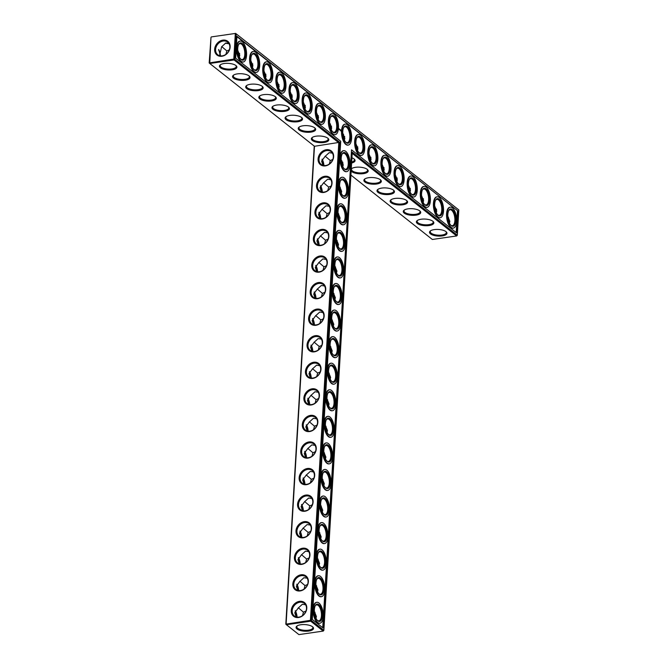 <?xml version="1.0" encoding="UTF-8"?>
<svg xmlns="http://www.w3.org/2000/svg" width="668" height="668" viewBox="0 0 668 668"><rect width="100%" height="100%" fill="white"/><g stroke="black" fill="none" stroke-linecap="round" stroke-linejoin="round"><path stroke-width="1" d="M352.195 153.356L456.661 235.954L432.346 239.47L350.909 175.083M442.241 235.921A8.742 3.315 -176.6 0 0 446.291 231.888A8.742 3.315 -176.6 0 0 438.45 229.458A8.742 3.315 -176.6 0 0 430.376 230.936A8.742 3.315 -176.6 0 0 432.171 234.844A8.742 3.315 -176.6 0 0 442.241 235.921M429.115 225.542A8.742 3.315 -176.6 0 0 433.165 221.5A8.742 3.315 -176.6 0 0 425.316 219.079A8.742 3.315 -176.6 0 0 417.241 220.557A8.742 3.315 -176.6 0 0 419.045 224.465A8.742 3.315 -176.6 0 0 429.115 225.542M415.98 215.163A8.742 3.315 -176.6 0 0 420.03 211.121A8.742 3.315 -176.6 0 0 412.189 208.7A8.742 3.315 -176.6 0 0 404.115 210.178A8.742 3.315 -176.6 0 0 405.91 214.077A8.742 3.315 -176.6 0 0 415.98 215.163M402.854 204.784A8.742 3.315 -176.6 0 0 406.904 200.742A8.742 3.315 -176.6 0 0 399.055 198.312A8.742 3.315 -176.6 0 0 390.98 199.799A8.742 3.315 -176.6 0 0 392.784 203.698A8.742 3.315 -176.6 0 0 402.854 204.784M389.72 194.396A8.742 3.315 -176.6 0 0 393.778 190.363A8.742 3.315 -176.6 0 0 385.929 187.933A8.742 3.315 -176.6 0 0 377.854 189.411A8.742 3.315 -176.6 0 0 379.649 193.319A8.742 3.315 -176.6 0 0 389.72 194.396M376.593 184.017A8.742 3.315 -176.6 0 0 380.643 179.976A8.742 3.315 -176.6 0 0 372.794 177.554A8.742 3.315 -176.6 0 0 364.72 179.032A8.742 3.315 -176.6 0 0 366.523 182.932A8.742 3.315 -176.6 0 0 376.593 184.017M351.143 171.058A8.742 3.315 -176.6 0 0 363.459 173.638A8.742 3.315 -176.6 0 0 367.517 169.597A8.742 3.315 -176.6 0 0 359.668 167.167A8.742 3.315 -176.6 0 0 351.593 168.653A8.742 3.315 -176.6 0 0 351.276 168.921M351.627 163.009A8.742 3.315 -176.6 0 0 354.382 159.218A8.742 3.315 -176.6 0 0 351.936 157.832M341.523 162.625A8.742 3.315 -176.6 0 0 343.026 163M458.816 209.936L235.654 33.4L458.816 209.936L457.313 235.228L456.661 235.954L457.313 235.228L352.27 152.17L323.863 630.358L323.212 631.085L323.863 630.358L311.363 620.472L339.77 142.292L234.727 59.243L236.23 33.951L235.303 33.792L233.8 59.076L234.727 59.243L234.076 59.97L233.8 59.076L209.184 62.934L210.988 37.308L209.76 63.485L209.184 62.934M285.82 624.171L310.428 620.313L338.801 142.768L234.076 59.97L209.76 63.485L314.486 146.284L286.121 623.828L286.397 624.714L298.897 634.6L323.212 631.085L310.712 621.198L286.397 624.714L285.82 624.171L314.227 146.075M341.874 160.687A8.049 6.546 -51.7 0 0 341.239 160.537M340.288 187.257A8.049 6.546 -51.7 0 0 339.661 187.098M338.709 213.818A8.049 6.546 -51.7 0 0 338.083 213.668M337.131 240.388A8.049 6.546 -51.7 0 0 336.505 240.229M335.553 266.95A8.049 6.546 -51.7 0 0 334.927 266.799M333.975 293.519A8.049 6.546 -51.7 0 0 333.349 293.361M332.397 320.081A8.049 6.546 -51.7 0 0 331.771 319.93M330.819 346.65A8.049 6.546 -51.7 0 0 330.192 346.492M329.24 373.212A8.049 6.546 -51.7 0 0 328.614 373.061M327.662 399.781A8.049 6.546 -51.7 0 0 327.036 399.623M326.084 426.343A8.049 6.546 -51.7 0 0 325.458 426.192M324.506 452.912A8.049 6.546 -51.7 0 0 323.88 452.754M322.928 479.474A8.049 6.546 -51.7 0 0 322.302 479.323M321.35 506.043A8.049 6.546 -51.7 0 0 320.724 505.893M319.772 532.605A8.049 6.546 -51.7 0 0 319.145 532.454M318.193 559.174A8.049 6.546 -51.7 0 0 317.559 559.024M316.615 585.744A8.049 6.546 -51.7 0 0 315.981 585.585M315.037 612.305A8.049 6.546 -51.7 0 0 314.403 612.155M430.743 230.694A8.049 3.056 -176.6 0 0 430.25 231.654A8.049 3.056 -176.6 0 0 441.965 235.036A8.049 3.056 -176.6 0 0 446.333 232.606A8.049 3.056 -176.6 0 0 445.957 231.596M417.609 220.315A8.049 3.056 -176.6 0 0 417.124 221.275A8.049 3.056 -176.6 0 0 428.839 224.657A8.049 3.056 -176.6 0 0 433.198 222.227A8.049 3.056 -176.6 0 0 432.831 221.217M404.482 209.936A8.049 3.056 -176.6 0 0 403.99 210.888A8.049 3.056 -176.6 0 0 415.705 214.278A8.049 3.056 -176.6 0 0 420.072 211.848A8.049 3.056 -176.6 0 0 419.696 210.837M391.348 199.548A8.049 3.056 -176.6 0 0 390.863 200.509A8.049 3.056 -176.6 0 0 402.579 203.89A8.049 3.056 -176.6 0 0 406.937 201.46A8.049 3.056 -176.6 0 0 406.57 200.458M378.222 189.169A8.049 3.056 -176.6 0 0 377.729 190.129A8.049 3.056 -176.6 0 0 389.444 193.511A8.049 3.056 -176.6 0 0 393.811 191.081A8.049 3.056 -176.6 0 0 393.435 190.071M365.087 178.79A8.049 3.056 -176.6 0 0 364.603 179.75A8.049 3.056 -176.6 0 0 376.318 183.132A8.049 3.056 -176.6 0 0 380.676 180.702A8.049 3.056 -176.6 0 0 380.309 179.692M351.961 168.403A8.049 3.056 -176.6 0 0 351.468 169.363A8.049 3.056 -176.6 0 0 363.183 172.753A8.049 3.056 -176.6 0 0 367.55 170.323A8.049 3.056 -176.6 0 0 367.175 169.313M351.685 162.032A8.049 3.056 -176.6 0 0 354.416 159.936A8.049 3.056 -176.6 0 0 354.048 158.926M341.356 161.598A8.049 3.056 -176.6 0 0 342.642 161.982M218.578 49.766A8.742 3.858 -98.2 0 1 220.139 55.828M318.878 212.499A8.742 3.858 -98.2 0 1 320.448 218.595M317.3 239.06A8.742 3.858 -98.2 0 1 318.87 245.164M315.722 265.63A8.742 3.858 -98.2 0 1 317.292 271.726M314.144 292.192A8.742 3.858 -98.2 0 1 315.714 298.295M312.566 318.761A8.742 3.858 -98.2 0 1 314.135 324.857M310.987 345.323A8.742 3.858 -98.2 0 1 312.557 351.426M322.034 159.368A8.742 3.858 -98.2 0 1 323.604 165.464M320.456 185.929A8.742 3.858 -98.2 0 1 322.026 192.033M309.401 371.892A8.742 3.858 -98.2 0 1 310.979 377.988M307.823 398.454A8.742 3.858 -98.2 0 1 309.401 404.558M306.245 425.023A8.742 3.858 -98.2 0 1 307.823 431.119M304.666 451.585A8.742 3.858 -98.2 0 1 306.245 457.689M303.088 478.154A8.742 3.858 -98.2 0 1 304.666 484.25M301.51 504.716A8.742 3.858 -98.2 0 1 303.088 510.82M299.932 531.285A8.742 3.858 -98.2 0 1 301.51 537.381M298.354 557.847A8.742 3.858 -98.2 0 1 299.932 563.951M296.776 584.416A8.742 3.858 -98.2 0 1 298.354 590.512M295.198 610.978A8.742 3.858 -98.2 0 1 296.776 617.082M457.872 210.971L456.57 232.856L351.527 149.807L323.12 627.995L312.298 619.436L340.713 141.257L235.67 58.2L236.965 36.314L457.872 210.971L236.948 36.682M297.035 629.022A8.742 3.315 3.4 0 1 296.918 626.066A8.742 3.315 3.4 0 1 305 624.588A8.742 3.315 3.4 0 1 312.841 627.018A8.742 3.315 3.4 0 1 308.499 631.093A8.742 3.315 3.4 0 1 297.035 629.022M332.814 159.443L330.276 160.529L329.341 164.002M342.809 166.633L343.252 164.871L341.189 159.861M331.236 186.013L328.698 187.09L327.763 190.564M341.231 193.202L341.674 191.44L339.611 186.422M329.658 212.574L327.12 213.66L326.184 217.133M339.653 219.764L340.096 218.002L338.033 212.992M328.071 239.144L325.541 240.221L324.606 243.695M338.075 246.333L338.517 244.571L336.455 239.553M326.493 265.705L323.963 266.791L323.028 270.264M336.497 272.895L336.939 271.133L334.877 266.123M324.915 292.275L322.385 293.352L321.45 296.826M334.918 299.464L335.361 297.703L333.299 292.684M323.337 318.836L320.807 319.922L319.872 323.395M333.34 326.026L333.783 324.264L331.72 319.254M321.759 345.406L319.229 346.483L318.294 349.965M331.762 352.595L332.205 350.834L330.142 345.815M320.181 371.967L317.651 373.053L316.716 376.527M330.184 379.157L330.627 377.395L328.564 372.385M318.603 398.537L316.073 399.623L315.137 403.096M328.606 405.726L329.048 403.965L326.986 398.946M317.024 425.099L314.494 426.184L313.559 429.658M327.028 432.288L327.47 430.526L325.408 425.516M315.446 451.668L312.916 452.754L311.981 456.227M325.45 458.858L325.892 457.096L323.83 452.077M313.868 478.23L311.338 479.315L310.403 482.789M323.871 485.427L324.306 483.657L322.252 478.647M312.29 504.799L309.76 505.885L308.825 509.358M322.293 511.989L322.727 510.227L320.673 505.217M310.712 531.361L308.182 532.446L307.247 535.92M320.715 538.558L321.149 536.788L319.095 531.778M309.134 557.93L306.604 559.016L305.668 562.489M319.137 565.12L319.571 563.358L317.517 558.348M307.556 584.492L305.026 585.577L304.082 589.051M317.559 591.689L317.993 589.919L315.939 584.909M306.178 624.689L308.19 625.014M305.977 611.061L303.447 612.147L302.504 615.62M315.981 618.251L316.415 616.489L314.361 611.479M441.548 229.859L439.744 229.575M428.413 219.48L426.618 219.188M415.287 209.101L413.484 208.808M402.153 198.713L400.357 198.429M389.026 188.334L387.223 188.05M375.892 177.955L374.097 177.663M362.766 167.576L360.962 167.284M218.695 49.524A8.049 3.557 -98.2 0 1 220.457 55.878M318.995 212.257A8.049 3.557 -98.2 0 1 320.765 218.645M317.417 238.818A8.049 3.557 -98.2 0 1 319.187 245.214M315.839 265.388A8.049 3.557 -98.2 0 1 317.609 271.776M314.261 291.949A8.049 3.557 -98.2 0 1 316.031 298.346M312.682 318.519A8.049 3.557 -98.2 0 1 314.453 324.907M311.104 345.08A8.049 3.557 -98.2 0 1 312.874 351.477M322.151 159.118A8.049 3.557 -98.2 0 1 323.922 165.514M320.573 185.687A8.049 3.557 -98.2 0 1 322.343 192.083M309.526 371.65A8.049 3.557 -98.2 0 1 311.296 378.038M307.948 398.211A8.049 3.557 -98.2 0 1 309.718 404.608M306.37 424.781A8.049 3.557 -98.2 0 1 308.14 431.169M304.792 451.343A8.049 3.557 -98.2 0 1 306.562 457.739M303.214 477.912A8.049 3.557 -98.2 0 1 304.984 484.3M301.635 504.474A8.049 3.557 -98.2 0 1 303.406 510.87M300.057 531.043A8.049 3.557 -98.2 0 1 301.827 537.431M298.479 557.605A8.049 3.557 -98.2 0 1 300.249 564.001M296.901 584.174A8.049 3.557 -98.2 0 1 298.671 590.562M295.323 610.736A8.049 3.557 -98.2 0 1 297.093 617.132M314.486 146.284L339.77 142.292M310.428 620.313L311.363 620.472L310.712 621.198L310.428 620.313M351.527 149.807L322.736 627.686M456.186 232.556L457.463 211.03M312.507 626.726A8.049 3.056 3.4 0 1 312.874 627.736A8.049 3.056 3.4 0 1 306.645 630.333A8.049 3.056 3.4 0 1 297.686 628.296A8.049 3.056 3.4 0 1 296.801 626.784A8.049 3.056 3.4 0 1 297.293 625.824M328.698 187.09L323.588 182.748M330.835 179.709L327.612 179.224L323.496 182.982L320.014 187.691L321.391 191.875M342.033 154.25A8.049 3.557 -98.2 0 1 343.427 153.273A8.049 3.557 -98.2 0 1 348.253 164.144A8.049 3.557 -98.2 0 1 345.732 169.213A8.049 3.557 -98.2 0 1 344.12 168.67M330.276 160.529L325.166 156.178M332.413 153.147L329.19 152.655L325.074 156.421L321.592 161.13L322.97 165.313M327.12 213.66L322.009 209.309M329.257 206.278L326.034 205.786L321.918 209.552L318.436 214.261L319.813 218.444M340.455 180.811A8.049 3.557 -98.2 0 1 341.849 179.834A8.049 3.557 -98.2 0 1 346.675 190.714A8.049 3.557 -98.2 0 1 344.154 195.774A8.049 3.557 -98.2 0 1 342.542 195.231M325.541 240.221L320.431 235.879M327.679 232.84L324.456 232.355L320.339 236.113L316.857 240.822L318.235 245.006M338.876 207.381A8.049 3.557 -98.2 0 1 340.271 206.404A8.049 3.557 -98.2 0 1 345.097 217.275A8.049 3.557 -98.2 0 1 342.575 222.344A8.049 3.557 -98.2 0 1 340.964 221.801M323.963 266.791L318.853 262.44M326.101 259.409L322.878 258.917L318.761 262.683L315.279 267.392L316.657 271.575M337.298 233.942A8.049 3.557 -98.2 0 1 338.693 232.965A8.049 3.557 -98.2 0 1 343.519 243.845A8.049 3.557 -98.2 0 1 340.997 248.905A8.049 3.557 -98.2 0 1 339.386 248.362M322.385 293.352L317.275 289.01M324.523 285.971L321.3 285.486L317.183 289.244L313.701 293.953L315.079 298.137M335.72 260.512A8.049 3.557 -98.2 0 1 337.115 259.535A8.049 3.557 -98.2 0 1 341.941 270.415A8.049 3.557 -98.2 0 1 339.419 275.475A8.049 3.557 -98.2 0 1 337.808 274.932M320.807 319.922L315.697 315.572M322.945 312.541L319.721 312.048L315.605 315.814L312.123 320.523L313.501 324.706M334.142 287.073A8.049 3.557 -98.2 0 1 335.536 286.096A8.049 3.557 -98.2 0 1 340.363 296.976A8.049 3.557 -98.2 0 1 337.841 302.036A8.049 3.557 -98.2 0 1 336.229 301.493M319.229 346.483L314.119 342.141M321.366 339.102L318.135 338.618L314.027 342.375L310.545 347.084L311.923 351.268M332.564 313.643A8.049 3.557 -98.2 0 1 333.958 312.666A8.049 3.557 -98.2 0 1 338.785 323.546A8.049 3.557 -98.2 0 1 336.263 328.606A8.049 3.557 -98.2 0 1 334.651 328.063M317.651 373.053L312.541 368.703M319.788 365.672L316.557 365.179L312.449 368.945L308.967 373.654L310.344 377.837M330.986 340.204A8.049 3.557 -98.2 0 1 332.38 339.227A8.049 3.557 -98.2 0 1 337.206 350.107A8.049 3.557 -98.2 0 1 334.685 355.167A8.049 3.557 -98.2 0 1 333.073 354.624M316.073 399.623L310.962 395.272M318.21 392.233L314.979 391.749L310.87 395.506L307.389 400.216L308.766 404.399M329.407 366.774A8.049 3.557 -98.2 0 1 330.802 365.797A8.049 3.557 -98.2 0 1 335.628 376.677A8.049 3.557 -98.2 0 1 333.107 381.737A8.049 3.557 -98.2 0 1 331.495 381.194M314.494 426.184L309.384 421.834M316.632 418.803L313.401 418.31L309.292 422.076L305.81 426.785L307.188 430.969M327.829 393.335A8.049 3.557 -98.2 0 1 329.224 392.358A8.049 3.557 -98.2 0 1 334.05 403.238A8.049 3.557 -98.2 0 1 331.528 408.298A8.049 3.557 -98.2 0 1 329.917 407.756M312.916 452.754L307.806 448.403M315.054 445.364L311.822 444.88L307.714 448.637L304.232 453.347L305.61 457.53M326.251 419.905A8.049 3.557 -98.2 0 1 327.646 418.928A8.049 3.557 -98.2 0 1 332.472 429.808A8.049 3.557 -98.2 0 1 329.95 434.868A8.049 3.557 -98.2 0 1 328.339 434.325M311.338 479.315L306.228 474.965M313.476 471.934L310.244 471.441L306.136 475.207L302.654 479.916L304.032 484.1M324.673 446.466A8.049 3.557 -98.2 0 1 326.067 445.498A8.049 3.557 -98.2 0 1 330.894 456.369A8.049 3.557 -98.2 0 1 328.372 461.429A8.049 3.557 -98.2 0 1 326.761 460.895M309.76 505.885L304.65 501.534M311.898 498.495L308.666 498.011L304.558 501.768L301.076 506.486L302.454 510.661M323.095 473.036A8.049 3.557 -98.2 0 1 324.489 472.059A8.049 3.557 -98.2 0 1 329.316 482.939A8.049 3.557 -98.2 0 1 326.794 487.999A8.049 3.557 -98.2 0 1 325.182 487.456M308.182 532.446L303.072 528.096M310.319 525.065L307.088 524.572L302.98 528.338L299.498 533.047L300.876 537.231M321.517 499.597A8.049 3.557 -98.2 0 1 322.911 498.629A8.049 3.557 -98.2 0 1 327.738 509.5A8.049 3.557 -98.2 0 1 325.216 514.569A8.049 3.557 -98.2 0 1 323.604 514.026M306.604 559.016L301.485 554.665M308.741 551.626L305.51 551.142L301.402 554.899L297.92 559.617L299.297 563.792M319.939 526.167A8.049 3.557 -98.2 0 1 321.333 525.19A8.049 3.557 -98.2 0 1 326.159 536.07A8.049 3.557 -98.2 0 1 323.638 541.13A8.049 3.557 -98.2 0 1 322.026 540.587M305.026 585.577L299.907 581.227M307.163 578.196L303.932 577.703L299.823 581.469L296.341 586.178L297.719 590.362M318.36 552.737A8.049 3.557 -98.2 0 1 319.755 551.76A8.049 3.557 -98.2 0 1 324.581 562.631A8.049 3.557 -98.2 0 1 322.059 567.7A8.049 3.557 -98.2 0 1 320.448 567.157M303.447 612.147L298.329 607.796M305.585 604.757L302.353 604.273L298.245 608.03L294.763 612.748L296.141 616.931M316.782 579.298A8.049 3.557 -98.2 0 1 318.177 578.321A8.049 3.557 -98.2 0 1 323.003 589.201A8.049 3.557 -98.2 0 1 320.481 594.261A8.049 3.557 -98.2 0 1 318.87 593.718M315.204 605.868A8.049 3.557 -98.2 0 1 316.59 604.891A8.049 3.557 -98.2 0 1 321.425 615.762A8.049 3.557 -98.2 0 1 318.903 620.831A8.049 3.557 -98.2 0 1 317.292 620.288M447.861 217.042A8.033 6.53 128.3 0 1 448.478 217.192M447.81 216.382L449.848 221.359L449.422 223.095M448.654 210.729A8.049 3.557 -98.2 0 1 450.048 209.76A8.049 3.557 -98.2 0 1 454.875 220.632A8.049 3.557 -98.2 0 1 452.353 225.701A8.049 3.557 -98.2 0 1 450.741 225.158M434.684 205.994L436.722 210.979L436.296 212.716M435.135 209.309L436.496 209.109M435.528 200.35A8.049 3.557 -98.2 0 1 436.914 199.373A8.049 3.557 -98.2 0 1 441.748 210.253A8.049 3.557 -98.2 0 1 439.218 215.313A8.049 3.557 -98.2 0 1 437.615 214.77M421.55 195.615L423.587 200.6L423.161 202.337M422.009 198.93L423.37 198.73M422.393 189.971A8.049 3.557 -98.2 0 1 423.788 188.994A8.049 3.557 -98.2 0 1 428.614 199.874A8.049 3.557 -98.2 0 1 426.092 204.934A8.049 3.557 -98.2 0 1 424.481 204.391M408.424 185.236L410.461 190.213L410.035 191.958M408.874 188.543L410.236 188.351M409.267 179.592A8.049 3.557 -98.2 0 1 410.653 178.615A8.049 3.557 -98.2 0 1 415.488 189.487A8.049 3.557 -98.2 0 1 412.958 194.555A8.049 3.557 -98.2 0 1 411.354 194.012M395.297 174.849L397.326 179.834L396.901 181.571M395.748 178.164L397.109 177.964M396.132 169.204A8.049 3.557 -98.2 0 1 397.527 168.227A8.049 3.557 -98.2 0 1 402.353 179.107A8.049 3.557 -98.2 0 1 399.831 184.168A8.049 3.557 -98.2 0 1 398.22 183.625M382.163 164.47L384.2 169.455L383.774 171.192M382.614 167.785L383.975 167.584M383.006 158.825A8.049 3.557 -98.2 0 1 384.392 157.848A8.049 3.557 -98.2 0 1 389.227 168.728A8.049 3.557 -98.2 0 1 386.697 173.789A8.049 3.557 -98.2 0 1 385.094 173.246M369.037 154.091L371.066 159.076L370.64 160.813M369.488 157.397L370.849 157.205M369.872 148.446A8.049 3.557 -98.2 0 1 371.266 147.469A8.049 3.557 -98.2 0 1 376.092 158.341A8.049 3.557 -98.2 0 1 373.571 163.409A8.049 3.557 -98.2 0 1 371.959 162.867M355.902 143.712L357.939 148.688L357.514 150.434M356.353 147.018L357.714 146.818M356.745 138.067A8.049 3.557 -98.2 0 1 358.131 137.09A8.049 3.557 -98.2 0 1 362.966 147.962A8.049 3.557 -98.2 0 1 360.444 153.03A8.049 3.557 -98.2 0 1 358.833 152.488M342.834 134.193A8.033 6.53 128.3 0 1 343.611 134.351M343.227 136.639L344.613 136.439M211.338 36.915L235.654 33.4L211.338 36.915M330.092 126.235L331.453 126.035A8.742 3.315 3.4 0 1 331.395 126.035M228.256 43.295A8.742 3.315 3.4 0 1 226.452 43.011M230.134 47.069A8.717 7.089 128.3 0 1 218.11 55.728A8.717 7.089 128.3 0 1 218.937 41.775A8.717 7.089 128.3 0 1 230.134 47.069M316.089 136.18A8.742 3.315 3.4 0 1 328.122 138.451A8.742 3.315 3.4 0 1 319.88 142.643A8.742 3.315 3.4 0 1 312.198 137.508A8.742 3.315 3.4 0 1 316.089 136.18M302.955 125.801A8.742 3.315 3.4 0 1 314.995 128.072A8.742 3.315 3.4 0 1 306.754 132.264A8.742 3.315 3.4 0 1 299.072 127.129A8.742 3.315 3.4 0 1 302.955 125.801M289.829 115.414A8.742 3.315 3.4 0 1 301.861 117.693A8.742 3.315 3.4 0 1 293.619 121.885A8.742 3.315 3.4 0 1 285.937 116.741A8.742 3.315 3.4 0 1 289.829 115.414M276.702 105.035A8.742 3.315 3.4 0 1 288.735 107.306A8.742 3.315 3.4 0 1 280.493 111.498A8.742 3.315 3.4 0 1 272.811 106.362A8.742 3.315 3.4 0 1 276.702 105.035M263.568 94.656A8.742 3.315 3.4 0 1 275.6 96.927A8.742 3.315 3.4 0 1 267.367 101.118A8.742 3.315 3.4 0 1 259.677 95.983A8.742 3.315 3.4 0 1 263.568 94.656M250.442 84.277A8.742 3.315 3.4 0 1 262.474 86.548A8.742 3.315 3.4 0 1 254.232 90.739A8.742 3.315 3.4 0 1 246.55 85.596A8.742 3.315 3.4 0 1 250.442 84.277M237.307 73.889A8.742 3.315 3.4 0 1 249.339 76.16A8.742 3.315 3.4 0 1 241.106 80.36A8.742 3.315 3.4 0 1 233.416 75.217A8.742 3.315 3.4 0 1 237.307 73.889M224.181 63.51A8.742 3.315 3.4 0 1 236.213 65.781A8.742 3.315 3.4 0 1 227.972 69.973A8.742 3.315 3.4 0 1 220.29 64.838A8.742 3.315 3.4 0 1 224.181 63.51M312.749 378.414A8.742 7.106 -51.7 0 0 320.197 365.321A8.742 7.106 -51.7 0 0 306.746 367.266A8.742 7.106 -51.7 0 0 312.749 378.414M314.327 351.844A8.742 7.106 -51.7 0 0 321.776 338.76A8.742 7.106 -51.7 0 0 308.324 340.705A8.742 7.106 -51.7 0 0 314.327 351.844M315.906 325.283A8.742 7.106 -51.7 0 0 323.354 312.19A8.742 7.106 -51.7 0 0 309.902 314.135A8.742 7.106 -51.7 0 0 315.906 325.283M317.484 298.713A8.742 7.106 -51.7 0 0 324.932 285.628A8.742 7.106 -51.7 0 0 311.48 287.574A8.742 7.106 -51.7 0 0 317.484 298.713M319.062 272.152A8.742 7.106 -51.7 0 0 326.51 259.059A8.742 7.106 -51.7 0 0 313.058 261.004A8.742 7.106 -51.7 0 0 319.062 272.152M320.64 245.582A8.742 7.106 -51.7 0 0 328.088 232.497A8.742 7.106 -51.7 0 0 314.636 234.443A8.742 7.106 -51.7 0 0 320.64 245.582M322.218 219.02A8.742 7.106 -51.7 0 0 329.666 205.928A8.742 7.106 -51.7 0 0 316.214 207.873A8.742 7.106 -51.7 0 0 322.218 219.02M323.796 192.451A8.742 7.106 -51.7 0 0 331.244 179.366A8.742 7.106 -51.7 0 0 317.793 181.312A8.742 7.106 -51.7 0 0 323.796 192.451M325.374 165.889A8.742 7.106 -51.7 0 0 332.823 152.797A8.742 7.106 -51.7 0 0 319.371 154.742A8.742 7.106 -51.7 0 0 325.374 165.889M298.546 617.499A8.742 7.106 -51.7 0 0 305.986 604.415A8.742 7.106 -51.7 0 0 292.542 606.36A8.742 7.106 -51.7 0 0 298.546 617.499M300.124 590.938A8.742 7.106 -51.7 0 0 307.564 577.853A8.742 7.106 -51.7 0 0 294.12 579.799A8.742 7.106 -51.7 0 0 300.124 590.938M301.702 564.368A8.742 7.106 -51.7 0 0 309.142 551.284A8.742 7.106 -51.7 0 0 295.699 553.229A8.742 7.106 -51.7 0 0 301.702 564.368M303.28 537.807A8.742 7.106 -51.7 0 0 310.72 524.714A8.742 7.106 -51.7 0 0 297.277 526.668A8.742 7.106 -51.7 0 0 303.28 537.807M304.858 511.237A8.742 7.106 -51.7 0 0 312.307 498.153A8.742 7.106 -51.7 0 0 298.855 500.098A8.742 7.106 -51.7 0 0 304.858 511.237M306.437 484.676A8.742 7.106 -51.7 0 0 313.885 471.583A8.742 7.106 -51.7 0 0 300.433 473.529A8.742 7.106 -51.7 0 0 306.437 484.676M308.015 458.106A8.742 7.106 -51.7 0 0 315.463 445.022A8.742 7.106 -51.7 0 0 302.011 446.967A8.742 7.106 -51.7 0 0 308.015 458.106M309.593 431.545A8.742 7.106 -51.7 0 0 317.041 418.452A8.742 7.106 -51.7 0 0 303.589 420.397A8.742 7.106 -51.7 0 0 309.593 431.545M311.171 404.975A8.742 7.106 -51.7 0 0 318.619 391.891A8.742 7.106 -51.7 0 0 305.167 393.836A8.742 7.106 -51.7 0 0 311.171 404.975M219.521 55.678L221.617 46.81L225.726 43.061L228.932 43.545M225.909 54.342L226.836 50.927L221.709 46.568M453.121 228.13A10.588 4.676 -98.2 0 1 452.921 228.172A10.588 4.676 -98.2 0 1 446.775 218.369A10.588 4.676 -98.2 0 1 449.89 207.222A10.588 4.676 -98.2 0 1 450.09 207.205M439.995 217.751A10.588 4.676 -98.2 0 1 439.786 217.793A10.588 4.676 -98.2 0 1 433.649 207.982A10.588 4.676 -98.2 0 1 436.755 196.843A10.588 4.676 -98.2 0 1 436.964 196.818M426.86 207.372A10.588 4.676 -98.2 0 1 426.66 207.406A10.588 4.676 -98.2 0 1 420.514 197.603A10.588 4.676 -98.2 0 1 423.629 186.456A10.588 4.676 -98.2 0 1 423.829 186.439M413.734 196.985A10.588 4.676 -98.2 0 1 413.525 197.027A10.588 4.676 -98.2 0 1 407.388 187.224A10.588 4.676 -98.2 0 1 410.494 176.076A10.588 4.676 -98.2 0 1 410.703 176.06M400.6 186.606A10.588 4.676 -98.2 0 1 400.399 186.648A10.588 4.676 -98.2 0 1 394.254 176.845A10.588 4.676 -98.2 0 1 397.368 165.697A10.588 4.676 -98.2 0 1 397.569 165.681M387.473 176.227A10.588 4.676 -98.2 0 1 387.265 176.268A10.588 4.676 -98.2 0 1 381.127 166.457A10.588 4.676 -98.2 0 1 384.234 155.318A10.588 4.676 -98.2 0 1 384.442 155.293M374.339 165.848A10.588 4.676 -98.2 0 1 374.138 165.881A10.588 4.676 -98.2 0 1 367.993 156.078A10.588 4.676 -98.2 0 1 371.107 144.931A10.588 4.676 -98.2 0 1 371.308 144.914M361.213 155.46A10.588 4.676 -98.2 0 1 361.004 155.502A10.588 4.676 -98.2 0 1 354.867 145.699A10.588 4.676 -98.2 0 1 357.973 134.552A10.588 4.676 -98.2 0 1 358.182 134.535M348.078 145.081A10.588 4.676 -98.2 0 1 347.878 145.123A10.588 4.676 -98.2 0 1 341.74 135.312A10.588 4.676 -98.2 0 1 344.847 124.173A10.588 4.676 -98.2 0 1 345.055 124.148M340.956 131.103L340.822 129.968L340.956 131.103M340.496 130.444L340.379 129.826L340.396 130.402M340.154 129.684L340.121 130.168L340.154 129.684M339.962 130.11L339.845 129.4L339.945 130.101M339.62 129.467L339.711 129.918L339.569 129.475M339.227 129.534L339.428 129.074L339.227 129.534M338.885 129.258L338.926 128.682L338.885 129.258M334.952 134.702A10.588 4.676 -98.2 0 1 334.743 134.736A10.588 4.676 -98.2 0 1 328.606 124.933A10.588 4.676 -98.2 0 1 331.712 113.794A10.588 4.676 -98.2 0 1 331.921 113.769M321.817 124.315A10.588 4.676 -98.2 0 1 321.617 124.357A10.588 4.676 -98.2 0 1 315.48 114.554A10.588 4.676 -98.2 0 1 318.586 103.406A10.588 4.676 -98.2 0 1 318.795 103.39M346.5 171.643A10.588 4.676 -98.2 0 1 346.3 171.684A10.588 4.676 -98.2 0 1 340.162 161.881A10.588 4.676 -98.2 0 1 343.269 150.734A10.588 4.676 -98.2 0 1 343.469 150.718M308.691 113.936A10.588 4.676 -98.2 0 1 308.482 113.977A10.588 4.676 -98.2 0 1 302.345 104.175A10.588 4.676 -98.2 0 1 305.451 93.027A10.588 4.676 -98.2 0 1 305.66 93.011M295.557 103.557A10.588 4.676 -98.2 0 1 295.356 103.598A10.588 4.676 -98.2 0 1 289.219 93.787A10.588 4.676 -98.2 0 1 292.325 82.648A10.588 4.676 -98.2 0 1 292.534 82.623M344.922 198.212A10.588 4.676 -98.2 0 1 344.721 198.254A10.588 4.676 -98.2 0 1 338.576 188.443A10.588 4.676 -98.2 0 1 341.69 177.304A10.588 4.676 -98.2 0 1 341.891 177.287M343.344 224.782A10.588 4.676 -98.2 0 1 343.143 224.815A10.588 4.676 -98.2 0 1 336.998 215.012A10.588 4.676 -98.2 0 1 340.112 203.865A10.588 4.676 -98.2 0 1 340.313 203.849M341.765 251.343A10.588 4.676 -98.2 0 1 341.565 251.385A10.588 4.676 -98.2 0 1 335.419 241.574A10.588 4.676 -98.2 0 1 338.534 230.435A10.588 4.676 -98.2 0 1 338.734 230.418M282.43 93.178A10.588 4.676 -98.2 0 1 282.222 93.211A10.588 4.676 -98.2 0 1 276.084 83.408A10.588 4.676 -98.2 0 1 279.191 72.261A10.588 4.676 -98.2 0 1 279.399 72.244M269.296 82.79A10.588 4.676 -98.2 0 1 269.095 82.832A10.588 4.676 -98.2 0 1 262.958 73.029A10.588 4.676 -98.2 0 1 266.064 61.882A10.588 4.676 -98.2 0 1 266.273 61.865M256.17 72.411A10.588 4.676 -98.2 0 1 255.969 72.453A10.588 4.676 -98.2 0 1 249.824 62.642A10.588 4.676 -98.2 0 1 252.93 51.503A10.588 4.676 -98.2 0 1 253.139 51.486M243.035 62.032A10.588 4.676 -98.2 0 1 242.835 62.066A10.588 4.676 -98.2 0 1 236.697 52.263A10.588 4.676 -98.2 0 1 239.804 41.124A10.588 4.676 -98.2 0 1 240.012 41.099M340.187 277.913A10.588 4.676 -98.2 0 1 339.987 277.946A10.588 4.676 -98.2 0 1 333.841 268.144A10.588 4.676 -98.2 0 1 336.956 256.996A10.588 4.676 -98.2 0 1 337.156 256.98M338.609 304.474A10.588 4.676 -98.2 0 1 338.409 304.516A10.588 4.676 -98.2 0 1 332.263 294.705A10.588 4.676 -98.2 0 1 335.378 283.566A10.588 4.676 -98.2 0 1 335.578 283.549M337.031 331.044A10.588 4.676 -98.2 0 1 336.831 331.077A10.588 4.676 -98.2 0 1 330.685 321.275A10.588 4.676 -98.2 0 1 333.8 310.127A10.588 4.676 -98.2 0 1 334 310.111M335.453 357.605A10.588 4.676 -98.2 0 1 335.252 357.647A10.588 4.676 -98.2 0 1 329.107 347.844A10.588 4.676 -98.2 0 1 332.221 336.697A10.588 4.676 -98.2 0 1 332.422 336.68M333.875 384.175A10.588 4.676 -98.2 0 1 333.674 384.209A10.588 4.676 -98.2 0 1 327.529 374.406A10.588 4.676 -98.2 0 1 330.643 363.258A10.588 4.676 -98.2 0 1 330.844 363.242M332.297 410.736A10.588 4.676 -98.2 0 1 332.096 410.778A10.588 4.676 -98.2 0 1 325.951 400.975A10.588 4.676 -98.2 0 1 329.065 389.828A10.588 4.676 -98.2 0 1 329.266 389.811M330.718 437.306A10.588 4.676 -98.2 0 1 330.518 437.34A10.588 4.676 -98.2 0 1 324.372 427.537A10.588 4.676 -98.2 0 1 327.487 416.389A10.588 4.676 -98.2 0 1 327.687 416.373M329.14 463.868A10.588 4.676 -98.2 0 1 328.94 463.909A10.588 4.676 -98.2 0 1 322.794 454.106A10.588 4.676 -98.2 0 1 325.909 442.959A10.588 4.676 -98.2 0 1 326.109 442.942M327.562 490.437A10.588 4.676 -98.2 0 1 327.362 490.471A10.588 4.676 -98.2 0 1 321.216 480.668A10.588 4.676 -98.2 0 1 324.331 469.529A10.588 4.676 -98.2 0 1 324.531 469.504M325.984 516.999A10.588 4.676 -98.2 0 1 325.784 517.04A10.588 4.676 -98.2 0 1 319.638 507.237A10.588 4.676 -98.2 0 1 322.753 496.09A10.588 4.676 -98.2 0 1 322.953 496.074M324.406 543.568A10.588 4.676 -98.2 0 1 324.205 543.602A10.588 4.676 -98.2 0 1 318.06 533.799A10.588 4.676 -98.2 0 1 321.174 522.66A10.588 4.676 -98.2 0 1 321.375 522.635M322.828 570.13A10.588 4.676 -98.2 0 1 322.627 570.171A10.588 4.676 -98.2 0 1 316.482 560.369A10.588 4.676 -98.2 0 1 319.596 549.221A10.588 4.676 -98.2 0 1 319.797 549.205M321.25 596.699A10.588 4.676 -98.2 0 1 321.049 596.741A10.588 4.676 -98.2 0 1 314.904 586.93A10.588 4.676 -98.2 0 1 318.018 575.791A10.588 4.676 -98.2 0 1 318.219 575.766M319.671 623.261A10.588 4.676 -98.2 0 1 319.471 623.302A10.588 4.676 -98.2 0 1 313.325 613.5A10.588 4.676 -98.2 0 1 316.44 602.352A10.588 4.676 -98.2 0 1 316.64 602.336M325.733 165.497A8.049 6.546 -51.7 0 0 332.722 159.669A8.049 6.546 -51.7 0 0 331.169 151.745A8.049 6.546 -51.7 0 0 321.032 153.999A8.049 6.546 -51.7 0 0 321.174 164.378A8.049 6.546 -51.7 0 0 325.733 165.497M324.155 192.067A8.049 6.546 -51.7 0 0 331.144 186.238A8.049 6.546 -51.7 0 0 329.591 178.306A8.049 6.546 -51.7 0 0 319.454 180.56A8.049 6.546 -51.7 0 0 319.596 190.939A8.049 6.546 -51.7 0 0 324.155 192.067M349.18 164.311A8.742 3.858 -98.2 0 1 344.404 168.954A8.742 3.858 -98.2 0 1 341.373 161.706A8.742 3.858 -98.2 0 1 342.225 153.891A8.742 3.858 -98.2 0 1 346.867 154.425A8.742 3.858 -98.2 0 1 349.18 164.311M343.452 134.126A8.049 6.546 -51.7 0 0 342.818 133.967M344.387 140.071L344.83 138.309L342.767 133.291M343.611 127.68A8.049 3.557 -98.2 0 1 345.005 126.703A8.049 3.557 -98.2 0 1 349.832 137.583A8.049 3.557 -98.2 0 1 347.31 142.643A8.049 3.557 -98.2 0 1 345.698 142.1M330.56 124.139A8.049 6.546 -51.7 0 0 329.725 124.006M322.577 218.628A8.049 6.546 -51.7 0 0 329.566 212.8A8.049 6.546 -51.7 0 0 328.013 204.876A8.049 6.546 -51.7 0 0 317.876 207.13A8.049 6.546 -51.7 0 0 318.018 217.509A8.049 6.546 -51.7 0 0 322.577 218.628M347.602 190.873A8.742 3.858 -98.2 0 1 342.826 195.524A8.742 3.858 -98.2 0 1 339.795 188.267A8.742 3.858 -98.2 0 1 340.647 180.46A8.742 3.858 -98.2 0 1 345.289 180.986A8.742 3.858 -98.2 0 1 347.602 190.873M320.999 245.198A8.049 6.546 -51.7 0 0 327.988 239.369A8.049 6.546 -51.7 0 0 326.435 231.437A8.049 6.546 -51.7 0 0 316.298 233.691A8.049 6.546 -51.7 0 0 316.44 244.071A8.049 6.546 -51.7 0 0 320.999 245.198M346.024 217.442A8.742 3.858 -98.2 0 1 341.248 222.085A8.742 3.858 -98.2 0 1 338.217 214.837A8.742 3.858 -98.2 0 1 339.068 207.022A8.742 3.858 -98.2 0 1 343.711 207.556A8.742 3.858 -98.2 0 1 346.024 217.442M319.413 271.759A8.049 6.546 -51.7 0 0 326.41 265.939A8.049 6.546 -51.7 0 0 324.857 258.007A8.049 6.546 -51.7 0 0 314.72 260.261A8.049 6.546 -51.7 0 0 314.862 270.64A8.049 6.546 -51.7 0 0 319.413 271.759M344.446 244.004A8.742 3.858 -98.2 0 1 339.67 248.655A8.742 3.858 -98.2 0 1 336.639 241.399A8.742 3.858 -98.2 0 1 337.49 233.591A8.742 3.858 -98.2 0 1 342.133 234.117A8.742 3.858 -98.2 0 1 344.446 244.004M317.834 298.329A8.049 6.546 -51.7 0 0 324.832 292.5A8.049 6.546 -51.7 0 0 323.279 284.568A8.049 6.546 -51.7 0 0 313.142 286.822A8.049 6.546 -51.7 0 0 313.284 297.202A8.049 6.546 -51.7 0 0 317.834 298.329M342.868 270.573A8.742 3.858 -98.2 0 1 338.091 275.216A8.742 3.858 -98.2 0 1 335.06 267.968A8.742 3.858 -98.2 0 1 335.912 260.153A8.742 3.858 -98.2 0 1 340.555 260.687A8.742 3.858 -98.2 0 1 342.868 270.573M316.256 324.89A8.049 6.546 -51.7 0 0 323.254 319.07A8.049 6.546 -51.7 0 0 321.7 311.138A8.049 6.546 -51.7 0 0 311.564 313.392A8.049 6.546 -51.7 0 0 311.705 323.771A8.049 6.546 -51.7 0 0 316.256 324.89M341.29 297.135A8.742 3.858 -98.2 0 1 336.513 301.786A8.742 3.858 -98.2 0 1 333.482 294.53A8.742 3.858 -98.2 0 1 334.334 286.722A8.742 3.858 -98.2 0 1 338.977 287.257A8.742 3.858 -98.2 0 1 341.29 297.135M314.678 351.46A8.049 6.546 -51.7 0 0 321.675 345.632A8.049 6.546 -51.7 0 0 320.122 337.699A8.049 6.546 -51.7 0 0 309.985 339.954A8.049 6.546 -51.7 0 0 310.127 350.333A8.049 6.546 -51.7 0 0 314.678 351.46M339.711 323.704A8.742 3.858 -98.2 0 1 334.935 328.355A8.742 3.858 -98.2 0 1 331.904 321.099A8.742 3.858 -98.2 0 1 332.756 313.284A8.742 3.858 -98.2 0 1 337.398 313.818A8.742 3.858 -98.2 0 1 339.711 323.704M313.1 378.021A8.049 6.546 -51.7 0 0 320.097 372.201A8.049 6.546 -51.7 0 0 318.536 364.269A8.049 6.546 -51.7 0 0 308.407 366.523A8.049 6.546 -51.7 0 0 308.549 376.902A8.049 6.546 -51.7 0 0 313.1 378.021M338.133 350.266A8.742 3.858 -98.2 0 1 333.357 354.917A8.742 3.858 -98.2 0 1 330.326 347.669A8.742 3.858 -98.2 0 1 331.178 339.853A8.742 3.858 -98.2 0 1 335.82 340.388A8.742 3.858 -98.2 0 1 338.133 350.266M311.522 404.591A8.049 6.546 -51.7 0 0 318.519 398.763A8.049 6.546 -51.7 0 0 316.958 390.83A8.049 6.546 -51.7 0 0 306.829 393.085A8.049 6.546 -51.7 0 0 306.971 403.464A8.049 6.546 -51.7 0 0 311.522 404.591M336.555 376.835A8.742 3.858 -98.2 0 1 331.779 381.486A8.742 3.858 -98.2 0 1 328.748 374.23A8.742 3.858 -98.2 0 1 329.591 366.415A8.742 3.858 -98.2 0 1 334.242 366.949A8.742 3.858 -98.2 0 1 336.555 376.835M309.944 431.152A8.049 6.546 -51.7 0 0 316.941 425.332A8.049 6.546 -51.7 0 0 315.379 417.4A8.049 6.546 -51.7 0 0 305.251 419.654A8.049 6.546 -51.7 0 0 305.393 430.033A8.049 6.546 -51.7 0 0 309.944 431.152M334.977 403.397A8.742 3.858 -98.2 0 1 330.201 408.048A8.742 3.858 -98.2 0 1 327.17 400.8A8.742 3.858 -98.2 0 1 328.013 392.984A8.742 3.858 -98.2 0 1 332.664 393.519A8.742 3.858 -98.2 0 1 334.977 403.397M308.365 457.722A8.049 6.546 -51.7 0 0 315.363 451.894A8.049 6.546 -51.7 0 0 313.801 443.961A8.049 6.546 -51.7 0 0 303.673 446.216A8.049 6.546 -51.7 0 0 303.815 456.595A8.049 6.546 -51.7 0 0 308.365 457.722M333.399 429.967A8.742 3.858 -98.2 0 1 328.623 434.618A8.742 3.858 -98.2 0 1 325.592 427.361A8.742 3.858 -98.2 0 1 326.435 419.546A8.742 3.858 -98.2 0 1 331.086 420.08A8.742 3.858 -98.2 0 1 333.399 429.967M306.787 484.283A8.049 6.546 -51.7 0 0 313.785 478.463A8.049 6.546 -51.7 0 0 312.223 470.531A8.049 6.546 -51.7 0 0 302.095 472.785A8.049 6.546 -51.7 0 0 302.237 483.164A8.049 6.546 -51.7 0 0 306.787 484.283M331.821 456.528A8.742 3.858 -98.2 0 1 327.044 461.179A8.742 3.858 -98.2 0 1 324.013 453.931A8.742 3.858 -98.2 0 1 324.857 446.115A8.742 3.858 -98.2 0 1 329.508 446.65A8.742 3.858 -98.2 0 1 331.821 456.528M305.209 510.853A8.049 6.546 -51.7 0 0 312.206 505.025A8.049 6.546 -51.7 0 0 310.645 497.092A8.049 6.546 -51.7 0 0 300.516 499.347A8.049 6.546 -51.7 0 0 300.658 509.726A8.049 6.546 -51.7 0 0 305.209 510.853M330.243 483.098A8.742 3.858 -98.2 0 1 325.466 487.749A8.742 3.858 -98.2 0 1 322.435 480.492A8.742 3.858 -98.2 0 1 323.279 472.677A8.742 3.858 -98.2 0 1 327.93 473.211A8.742 3.858 -98.2 0 1 330.243 483.098M303.631 537.414A8.049 6.546 -51.7 0 0 310.628 531.594A8.049 6.546 -51.7 0 0 309.067 523.662A8.049 6.546 -51.7 0 0 298.938 525.916A8.049 6.546 -51.7 0 0 299.08 536.295A8.049 6.546 -51.7 0 0 303.631 537.414M328.664 509.659A8.742 3.858 -98.2 0 1 323.88 514.31A8.742 3.858 -98.2 0 1 320.857 507.062A8.742 3.858 -98.2 0 1 321.7 499.246A8.742 3.858 -98.2 0 1 326.351 499.781A8.742 3.858 -98.2 0 1 328.664 509.659M302.053 563.984A8.049 6.546 -51.7 0 0 309.05 558.156A8.049 6.546 -51.7 0 0 307.489 550.223A8.049 6.546 -51.7 0 0 297.36 552.486A8.049 6.546 -51.7 0 0 297.502 562.857A8.049 6.546 -51.7 0 0 302.053 563.984M327.086 536.229A8.742 3.858 -98.2 0 1 322.302 540.88A8.742 3.858 -98.2 0 1 319.279 533.623A8.742 3.858 -98.2 0 1 320.122 525.808A8.742 3.858 -98.2 0 1 324.773 526.342A8.742 3.858 -98.2 0 1 327.086 536.229M300.475 590.545A8.049 6.546 -51.7 0 0 307.472 584.725A8.049 6.546 -51.7 0 0 305.911 576.793A8.049 6.546 -51.7 0 0 295.782 579.047A8.049 6.546 -51.7 0 0 295.924 589.426A8.049 6.546 -51.7 0 0 300.475 590.545M325.508 562.79A8.742 3.858 -98.2 0 1 320.724 567.441A8.742 3.858 -98.2 0 1 317.701 560.193A8.742 3.858 -98.2 0 1 318.544 552.378A8.742 3.858 -98.2 0 1 323.195 552.912A8.742 3.858 -98.2 0 1 325.508 562.79M298.897 617.115A8.049 6.546 -51.7 0 0 305.894 611.287A8.049 6.546 -51.7 0 0 304.332 603.354A8.049 6.546 -51.7 0 0 294.204 605.617A8.049 6.546 -51.7 0 0 294.346 615.996A8.049 6.546 -51.7 0 0 298.897 617.115M323.93 589.36A8.742 3.858 -98.2 0 1 319.145 594.011A8.742 3.858 -98.2 0 1 316.114 586.755A8.742 3.858 -98.2 0 1 316.966 578.939A8.742 3.858 -98.2 0 1 321.617 579.473A8.742 3.858 -98.2 0 1 323.93 589.36M322.352 615.921A8.742 3.858 -98.2 0 1 317.567 620.572A8.742 3.858 -98.2 0 1 314.536 613.324A8.742 3.858 -98.2 0 1 315.388 605.509A8.742 3.858 -98.2 0 1 320.039 606.043A8.742 3.858 -98.2 0 1 322.352 615.921M435.519 209.209A8.049 3.056 -176.6 0 0 436.596 209.485M455.801 220.791A8.742 3.858 -98.2 0 1 451.025 225.442A8.742 3.858 -98.2 0 1 447.994 218.194A8.742 3.858 -98.2 0 1 448.838 210.378A8.742 3.858 -98.2 0 1 453.488 210.913A8.742 3.858 -98.2 0 1 455.801 220.791M422.385 198.83A8.049 3.056 -176.6 0 0 423.462 199.106M442.675 210.412A8.742 3.858 -98.2 0 1 437.891 215.063A8.742 3.858 -98.2 0 1 434.86 207.806A8.742 3.858 -98.2 0 1 435.711 199.999A8.742 3.858 -98.2 0 1 440.354 200.525A8.742 3.858 -98.2 0 1 442.675 210.412M409.259 188.451A8.049 3.056 -176.6 0 0 410.336 188.718M429.541 200.033A8.742 3.858 -98.2 0 1 424.764 204.684A8.742 3.858 -98.2 0 1 421.733 197.427A8.742 3.858 -98.2 0 1 422.585 189.612A8.742 3.858 -98.2 0 1 427.228 190.146A8.742 3.858 -98.2 0 1 429.541 200.033M396.124 178.072A8.049 3.056 -176.6 0 0 397.201 178.339M416.414 189.654A8.742 3.858 -98.2 0 1 411.63 194.296A8.742 3.858 -98.2 0 1 408.599 187.048A8.742 3.858 -98.2 0 1 409.451 179.233A8.742 3.858 -98.2 0 1 414.093 179.767A8.742 3.858 -98.2 0 1 416.414 189.654M382.998 167.685A8.049 3.056 -176.6 0 0 384.075 167.96M403.28 179.266A8.742 3.858 -98.2 0 1 398.504 183.917A8.742 3.858 -98.2 0 1 395.473 176.661A8.742 3.858 -98.2 0 1 396.324 168.854A8.742 3.858 -98.2 0 1 400.967 169.388A8.742 3.858 -98.2 0 1 403.28 179.266M369.863 157.306A8.049 3.056 -176.6 0 0 370.94 157.573M390.154 168.887A8.742 3.858 -98.2 0 1 385.369 173.538A8.742 3.858 -98.2 0 1 382.338 166.282A8.742 3.858 -98.2 0 1 383.19 158.466A8.742 3.858 -98.2 0 1 387.832 159.001A8.742 3.858 -98.2 0 1 390.154 168.887M356.737 146.927A8.049 3.056 -176.6 0 0 357.814 147.194M377.019 158.508A8.742 3.858 -98.2 0 1 372.243 163.151A8.742 3.858 -98.2 0 1 369.212 155.903A8.742 3.858 -98.2 0 1 370.064 148.087A8.742 3.858 -98.2 0 1 374.706 148.622A8.742 3.858 -98.2 0 1 377.019 158.508M343.602 136.539A8.049 3.056 -176.6 0 0 344.705 136.815M363.893 148.121A8.742 3.858 -98.2 0 1 359.108 152.772A8.742 3.858 -98.2 0 1 356.077 145.524A8.742 3.858 -98.2 0 1 356.929 137.708A8.742 3.858 -98.2 0 1 361.572 138.243A8.742 3.858 -98.2 0 1 363.893 148.121M331.553 126.436A8.049 3.056 3.4 0 1 330.435 126.152M318.419 116.048A8.049 3.056 3.4 0 1 317.342 115.781M305.293 105.669A8.049 3.056 3.4 0 1 304.216 105.402M292.158 95.29A8.049 3.056 3.4 0 1 291.081 95.015M279.032 84.911A8.049 3.056 3.4 0 1 277.955 84.636M265.906 74.524A8.049 3.056 3.4 0 1 264.82 74.257M252.771 64.145A8.049 3.056 3.4 0 1 251.694 63.869M239.645 53.766A8.049 3.056 3.4 0 1 238.559 53.49M229.057 43.754A8.049 3.056 3.4 0 1 225.433 43.111M229.842 47.411A8.033 6.53 128.3 0 1 225.283 54.751A8.033 6.53 128.3 0 1 217.726 54.743A8.033 6.53 128.3 0 1 217.584 44.389A8.033 6.53 128.3 0 1 227.688 42.142A8.033 6.53 128.3 0 1 229.842 47.411M327.788 138.167A8.049 3.056 3.4 0 1 328.155 139.178A8.049 3.056 3.4 0 1 319.939 141.75A8.049 3.056 3.4 0 1 312.081 138.218A8.049 3.056 3.4 0 1 312.566 137.266M314.653 127.788A8.049 3.056 3.4 0 1 315.029 128.79A8.049 3.056 3.4 0 1 306.804 131.362A8.049 3.056 3.4 0 1 298.947 127.838A8.049 3.056 3.4 0 1 299.439 126.878M301.527 117.401A8.049 3.056 3.4 0 1 301.894 118.411A8.049 3.056 3.4 0 1 293.678 120.983A8.049 3.056 3.4 0 1 285.82 117.459A8.049 3.056 3.4 0 1 286.305 116.499M288.392 107.022A8.049 3.056 3.4 0 1 288.768 108.032A8.049 3.056 3.4 0 1 280.543 110.604A8.049 3.056 3.4 0 1 272.686 107.08A8.049 3.056 3.4 0 1 273.179 106.12M275.266 96.643A8.049 3.056 3.4 0 1 275.634 97.653A8.049 3.056 3.4 0 1 267.417 100.225A8.049 3.056 3.4 0 1 259.56 96.693A8.049 3.056 3.4 0 1 260.044 95.733M262.132 86.255A8.049 3.056 3.4 0 1 262.507 87.266A8.049 3.056 3.4 0 1 254.283 89.838A8.049 3.056 3.4 0 1 246.425 86.314A8.049 3.056 3.4 0 1 246.918 85.354M249.005 75.876A8.049 3.056 3.4 0 1 249.373 76.887A8.049 3.056 3.4 0 1 241.156 79.459A8.049 3.056 3.4 0 1 233.299 75.935A8.049 3.056 3.4 0 1 233.783 74.975M235.871 65.497A8.049 3.056 3.4 0 1 236.247 66.508A8.049 3.056 3.4 0 1 228.022 69.08A8.049 3.056 3.4 0 1 220.164 65.547A8.049 3.056 3.4 0 1 220.657 64.596M237.733 50.275L239.762 55.26L239.336 56.997M238.184 53.59L239.545 53.39M231.462 63.761L229.658 63.468M226.836 50.927L229.316 49.866M250.859 60.654L252.896 65.639L252.471 67.376M251.318 63.969L252.679 63.769M244.597 74.14L242.793 73.856M263.994 71.042L266.023 76.018L265.597 77.764M264.445 74.348L265.806 74.156M257.723 84.519L255.919 84.235M277.12 81.421L279.157 86.406L278.731 88.143M277.571 84.727L278.94 84.535M270.857 94.906L269.054 94.614M290.254 91.8L292.283 96.785L291.858 98.522M290.705 95.115L292.066 94.914M283.983 105.285L282.18 104.993M303.381 102.187L305.418 107.164L304.992 108.901M303.831 105.494L305.201 105.293M297.118 115.664L295.314 115.38M316.515 112.566L318.544 117.543L318.118 119.288M316.966 115.873L318.327 115.681M310.244 126.043L308.441 125.759M329.641 122.945L331.679 127.93L331.253 129.667M329.708 123.814A8.033 6.53 128.3 0 1 330.443 123.964M323.379 136.431L321.575 136.138M452.395 207.865A10.588 4.676 81.8 0 0 450.299 207.163A10.588 4.676 81.8 0 0 447.184 218.311A10.588 4.676 81.8 0 0 453.33 228.114A10.588 4.676 81.8 0 0 456.653 219.254A10.588 4.676 81.8 0 0 452.395 207.865M439.26 197.477A10.588 4.676 81.8 0 0 437.164 196.784A10.588 4.676 81.8 0 0 434.058 207.923A10.588 4.676 81.8 0 0 440.195 217.735A10.588 4.676 81.8 0 0 443.527 208.867A10.588 4.676 81.8 0 0 439.26 197.477M426.134 187.098A10.588 4.676 81.8 0 0 424.038 186.397A10.588 4.676 81.8 0 0 420.923 197.544A10.588 4.676 81.8 0 0 427.069 207.347A10.588 4.676 81.8 0 0 430.392 198.488A10.588 4.676 81.8 0 0 426.134 187.098M412.999 176.719A10.588 4.676 81.8 0 0 410.904 176.018A10.588 4.676 81.8 0 0 407.797 187.165A10.588 4.676 81.8 0 0 413.935 196.968A10.588 4.676 81.8 0 0 417.266 188.109A10.588 4.676 81.8 0 0 412.999 176.719M399.873 166.332A10.588 4.676 81.8 0 0 397.777 165.639A10.588 4.676 81.8 0 0 394.663 176.778A10.588 4.676 81.8 0 0 400.808 186.589A10.588 4.676 81.8 0 0 404.132 177.73A10.588 4.676 81.8 0 0 399.873 166.332M386.739 155.953A10.588 4.676 81.8 0 0 384.643 155.26A10.588 4.676 81.8 0 0 381.537 166.399A10.588 4.676 81.8 0 0 387.674 176.202A10.588 4.676 81.8 0 0 391.005 167.342A10.588 4.676 81.8 0 0 386.739 155.953M373.612 145.574A10.588 4.676 81.8 0 0 371.517 144.873A10.588 4.676 81.8 0 0 368.402 156.02A10.588 4.676 81.8 0 0 374.548 165.823A10.588 4.676 81.8 0 0 377.871 156.963A10.588 4.676 81.8 0 0 373.612 145.574M360.478 135.195A10.588 4.676 81.8 0 0 358.382 134.493A10.588 4.676 81.8 0 0 355.276 145.641A10.588 4.676 81.8 0 0 361.413 155.444A10.588 4.676 81.8 0 0 364.745 146.584A10.588 4.676 81.8 0 0 360.478 135.195M347.352 124.807A10.588 4.676 81.8 0 0 345.256 124.114A10.588 4.676 81.8 0 0 342.141 135.253A10.588 4.676 81.8 0 0 348.287 145.065A10.588 4.676 81.8 0 0 351.61 136.197A10.588 4.676 81.8 0 0 347.352 124.807M334.217 114.428A10.588 4.676 81.8 0 0 332.121 113.727A10.588 4.676 81.8 0 0 329.015 124.874A10.588 4.676 81.8 0 0 335.152 134.677A10.588 4.676 81.8 0 0 338.484 125.818A10.588 4.676 81.8 0 0 334.217 114.428M321.091 104.049A10.588 4.676 81.8 0 0 318.995 103.348A10.588 4.676 81.8 0 0 315.889 114.495A10.588 4.676 81.8 0 0 322.026 124.298A10.588 4.676 81.8 0 0 325.349 115.439A10.588 4.676 81.8 0 0 321.091 104.049M345.774 151.377A10.588 4.676 81.8 0 0 343.678 150.676A10.588 4.676 81.8 0 0 340.563 161.823A10.588 4.676 81.8 0 0 346.709 171.626A10.588 4.676 81.8 0 0 350.032 162.767A10.588 4.676 81.8 0 0 345.774 151.377M307.956 93.67A10.588 4.676 81.8 0 0 305.861 92.969A10.588 4.676 81.8 0 0 302.754 104.108A10.588 4.676 81.8 0 0 308.892 113.919A10.588 4.676 81.8 0 0 312.223 105.06A10.588 4.676 81.8 0 0 307.956 93.67M294.83 83.283A10.588 4.676 81.8 0 0 292.734 82.59A10.588 4.676 81.8 0 0 289.628 93.729A10.588 4.676 81.8 0 0 295.765 103.54A10.588 4.676 81.8 0 0 299.089 94.672A10.588 4.676 81.8 0 0 294.83 83.283M344.195 177.938A10.588 4.676 81.8 0 0 342.099 177.245A10.588 4.676 81.8 0 0 338.985 188.384A10.588 4.676 81.8 0 0 345.131 198.196A10.588 4.676 81.8 0 0 348.454 189.328A10.588 4.676 81.8 0 0 344.195 177.938M342.617 204.508A10.588 4.676 81.8 0 0 340.521 203.807A10.588 4.676 81.8 0 0 337.407 214.954A10.588 4.676 81.8 0 0 343.552 224.757A10.588 4.676 81.8 0 0 346.876 215.898A10.588 4.676 81.8 0 0 342.617 204.508M341.039 231.07A10.588 4.676 81.8 0 0 338.943 230.376A10.588 4.676 81.8 0 0 335.829 241.515A10.588 4.676 81.8 0 0 341.974 251.327A10.588 4.676 81.8 0 0 345.298 242.467A10.588 4.676 81.8 0 0 341.039 231.07M281.696 72.904A10.588 4.676 81.8 0 0 279.6 72.202A10.588 4.676 81.8 0 0 276.494 83.35A10.588 4.676 81.8 0 0 282.631 93.153A10.588 4.676 81.8 0 0 285.962 84.293A10.588 4.676 81.8 0 0 281.696 72.904M268.569 62.525A10.588 4.676 81.8 0 0 266.474 61.823A10.588 4.676 81.8 0 0 263.367 72.971A10.588 4.676 81.8 0 0 269.505 82.774A10.588 4.676 81.8 0 0 272.828 73.914A10.588 4.676 81.8 0 0 268.569 62.525M255.443 52.137A10.588 4.676 81.8 0 0 253.339 51.444A10.588 4.676 81.8 0 0 250.233 62.583A10.588 4.676 81.8 0 0 256.37 72.394A10.588 4.676 81.8 0 0 259.702 63.527A10.588 4.676 81.8 0 0 255.443 52.137M242.309 41.758A10.588 4.676 81.8 0 0 240.213 41.057A10.588 4.676 81.8 0 0 237.107 52.204A10.588 4.676 81.8 0 0 243.244 62.007A10.588 4.676 81.8 0 0 246.567 53.148A10.588 4.676 81.8 0 0 242.309 41.758M339.461 257.639A10.588 4.676 81.8 0 0 337.365 256.938A10.588 4.676 81.8 0 0 334.25 268.085A10.588 4.676 81.8 0 0 340.396 277.888A10.588 4.676 81.8 0 0 343.719 269.029A10.588 4.676 81.8 0 0 339.461 257.639M337.883 284.201A10.588 4.676 81.8 0 0 335.787 283.508A10.588 4.676 81.8 0 0 332.672 294.646A10.588 4.676 81.8 0 0 338.818 304.458A10.588 4.676 81.8 0 0 342.141 295.598A10.588 4.676 81.8 0 0 337.883 284.201M336.305 310.77A10.588 4.676 81.8 0 0 334.209 310.069A10.588 4.676 81.8 0 0 331.094 321.216A10.588 4.676 81.8 0 0 337.24 331.019A10.588 4.676 81.8 0 0 340.563 322.16A10.588 4.676 81.8 0 0 336.305 310.77M334.726 337.34A10.588 4.676 81.8 0 0 332.631 336.639A10.588 4.676 81.8 0 0 329.516 347.777A10.588 4.676 81.8 0 0 335.662 357.589A10.588 4.676 81.8 0 0 338.985 348.729A10.588 4.676 81.8 0 0 334.726 337.34M333.148 363.901A10.588 4.676 81.8 0 0 331.052 363.2A10.588 4.676 81.8 0 0 327.938 374.347A10.588 4.676 81.8 0 0 334.084 384.15A10.588 4.676 81.8 0 0 337.407 375.291A10.588 4.676 81.8 0 0 333.148 363.901M331.57 390.471A10.588 4.676 81.8 0 0 329.474 389.77A10.588 4.676 81.8 0 0 326.36 400.909A10.588 4.676 81.8 0 0 332.505 410.72A10.588 4.676 81.8 0 0 335.829 401.86A10.588 4.676 81.8 0 0 331.57 390.471M329.992 417.032A10.588 4.676 81.8 0 0 327.896 416.331A10.588 4.676 81.8 0 0 324.782 427.478A10.588 4.676 81.8 0 0 330.927 437.281A10.588 4.676 81.8 0 0 334.25 428.422A10.588 4.676 81.8 0 0 329.992 417.032M328.414 443.602A10.588 4.676 81.8 0 0 326.318 442.901A10.588 4.676 81.8 0 0 323.203 454.048A10.588 4.676 81.8 0 0 329.349 463.851A10.588 4.676 81.8 0 0 332.672 454.991A10.588 4.676 81.8 0 0 328.414 443.602M326.836 470.163A10.588 4.676 81.8 0 0 324.74 469.462A10.588 4.676 81.8 0 0 321.625 480.609A10.588 4.676 81.8 0 0 327.771 490.412A10.588 4.676 81.8 0 0 331.094 481.553A10.588 4.676 81.8 0 0 326.836 470.163M325.258 496.733A10.588 4.676 81.8 0 0 323.162 496.032A10.588 4.676 81.8 0 0 320.047 507.179A10.588 4.676 81.8 0 0 326.193 516.982A10.588 4.676 81.8 0 0 329.516 508.123A10.588 4.676 81.8 0 0 325.258 496.733M323.679 523.294A10.588 4.676 81.8 0 0 321.584 522.593A10.588 4.676 81.8 0 0 318.469 533.74A10.588 4.676 81.8 0 0 324.615 543.543A10.588 4.676 81.8 0 0 327.938 534.684A10.588 4.676 81.8 0 0 323.679 523.294M322.101 549.864A10.588 4.676 81.8 0 0 320.005 549.163A10.588 4.676 81.8 0 0 316.891 560.31A10.588 4.676 81.8 0 0 323.036 570.113A10.588 4.676 81.8 0 0 326.36 561.254A10.588 4.676 81.8 0 0 322.101 549.864M320.523 576.426A10.588 4.676 81.8 0 0 318.427 575.732A10.588 4.676 81.8 0 0 315.313 586.871A10.588 4.676 81.8 0 0 321.458 596.674A10.588 4.676 81.8 0 0 324.782 587.815A10.588 4.676 81.8 0 0 320.523 576.426M318.945 602.995A10.588 4.676 81.8 0 0 316.841 602.294A10.588 4.676 81.8 0 0 313.735 613.441A10.588 4.676 81.8 0 0 319.88 623.244A10.588 4.676 81.8 0 0 323.203 614.385A10.588 4.676 81.8 0 0 318.945 602.995M350.758 137.742A8.742 3.858 -98.2 0 1 345.982 142.393A8.742 3.858 -98.2 0 1 342.951 135.136A8.742 3.858 -98.2 0 1 343.803 127.329A8.742 3.858 -98.2 0 1 348.445 127.855A8.742 3.858 -98.2 0 1 350.758 137.742M238.576 44.631A8.049 3.557 -98.2 0 1 239.962 43.654A8.049 3.557 -98.2 0 1 244.789 54.534A8.049 3.557 -98.2 0 1 242.267 59.594A8.049 3.557 -98.2 0 1 240.655 59.051M251.702 55.01A8.049 3.557 -98.2 0 1 253.089 54.033A8.049 3.557 -98.2 0 1 257.923 64.913A8.049 3.557 -98.2 0 1 255.401 69.973A8.049 3.557 -98.2 0 1 253.79 69.43M264.837 65.397A8.049 3.557 -98.2 0 1 266.223 64.42A8.049 3.557 -98.2 0 1 271.049 75.292A8.049 3.557 -98.2 0 1 268.528 80.36A8.049 3.557 -98.2 0 1 266.916 79.818M277.963 75.776A8.049 3.557 -98.2 0 1 279.349 74.799A8.049 3.557 -98.2 0 1 284.184 85.679A8.049 3.557 -98.2 0 1 281.662 90.739A8.049 3.557 -98.2 0 1 280.051 90.197M291.089 86.155A8.049 3.557 -98.2 0 1 292.484 85.178A8.049 3.557 -98.2 0 1 297.31 96.058A8.049 3.557 -98.2 0 1 294.788 101.118A8.049 3.557 -98.2 0 1 293.177 100.576M304.224 96.534A8.049 3.557 -98.2 0 1 305.61 95.557A8.049 3.557 -98.2 0 1 310.445 106.437A8.049 3.557 -98.2 0 1 307.923 111.498A8.049 3.557 -98.2 0 1 306.311 110.955M317.35 106.922A8.049 3.557 -98.2 0 1 318.745 105.945A8.049 3.557 -98.2 0 1 323.571 116.817A8.049 3.557 -98.2 0 1 321.049 121.885A8.049 3.557 -98.2 0 1 319.438 121.342M330.485 117.301A8.049 3.557 -98.2 0 1 331.871 116.324A8.049 3.557 -98.2 0 1 336.705 127.204A8.049 3.557 -98.2 0 1 334.184 132.264A8.049 3.557 -98.2 0 1 332.572 131.721M337.632 127.363A8.742 3.858 -98.2 0 1 332.848 132.013A8.742 3.858 -98.2 0 1 329.817 124.757A8.742 3.858 -98.2 0 1 330.668 116.942A8.742 3.858 -98.2 0 1 335.311 117.476A8.742 3.858 -98.2 0 1 337.632 127.363M324.498 116.983A8.742 3.858 -98.2 0 1 319.721 121.626A8.742 3.858 -98.2 0 1 316.69 114.378A8.742 3.858 -98.2 0 1 317.542 106.563A8.742 3.858 -98.2 0 1 322.185 107.097A8.742 3.858 -98.2 0 1 324.498 116.983M311.371 106.596A8.742 3.858 -98.2 0 1 306.587 111.247A8.742 3.858 -98.2 0 1 303.556 103.999A8.742 3.858 -98.2 0 1 304.408 96.184A8.742 3.858 -98.2 0 1 309.05 96.718A8.742 3.858 -98.2 0 1 311.371 106.596M298.237 96.217A8.742 3.858 -98.2 0 1 293.461 100.868A8.742 3.858 -98.2 0 1 290.43 93.612A8.742 3.858 -98.2 0 1 291.281 85.796A8.742 3.858 -98.2 0 1 295.924 86.331A8.742 3.858 -98.2 0 1 298.237 96.217M285.111 85.838A8.742 3.858 -98.2 0 1 280.326 90.489A8.742 3.858 -98.2 0 1 277.295 83.233A8.742 3.858 -98.2 0 1 278.147 75.417A8.742 3.858 -98.2 0 1 282.789 75.952A8.742 3.858 -98.2 0 1 285.111 85.838M271.976 75.451A8.742 3.858 -98.2 0 1 267.2 80.102A8.742 3.858 -98.2 0 1 264.169 72.854A8.742 3.858 -98.2 0 1 265.021 65.038A8.742 3.858 -98.2 0 1 269.663 65.573A8.742 3.858 -98.2 0 1 271.976 75.451M258.85 65.072A8.742 3.858 -98.2 0 1 254.065 69.722A8.742 3.858 -98.2 0 1 251.034 62.466A8.742 3.858 -98.2 0 1 251.886 54.659A8.742 3.858 -98.2 0 1 256.529 55.185A8.742 3.858 -98.2 0 1 258.85 65.072M245.715 54.692A8.742 3.858 -98.2 0 1 240.939 59.343A8.742 3.858 -98.2 0 1 237.908 52.087A8.742 3.858 -98.2 0 1 238.76 44.272A8.742 3.858 -98.2 0 1 243.403 44.806A8.742 3.858 -98.2 0 1 245.715 54.692"/></g></svg>
